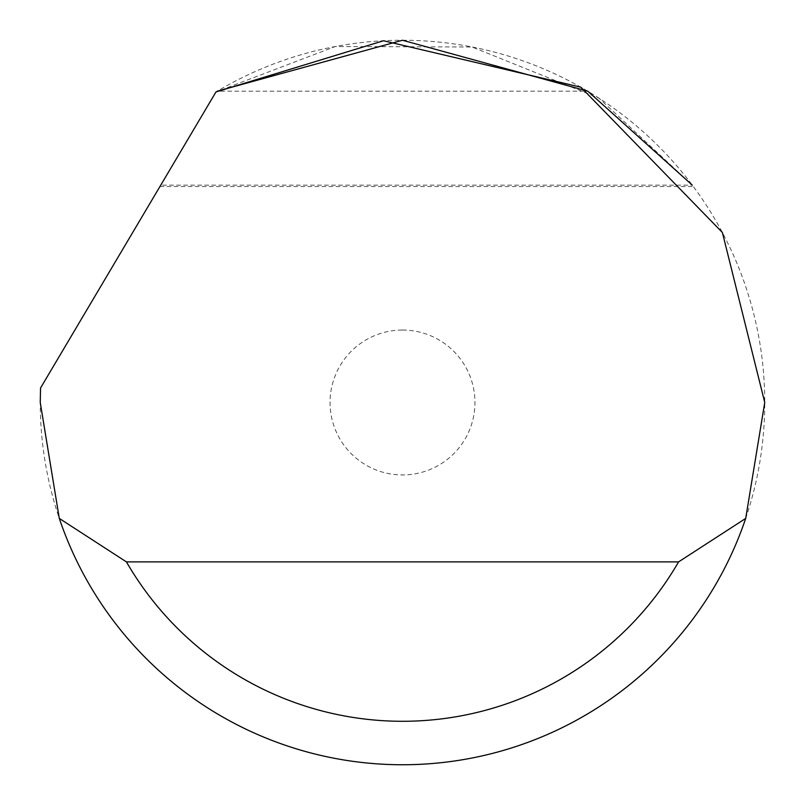 <?xml version="1.0" encoding="UTF-8"?>
<svg xmlns="http://www.w3.org/2000/svg" width="805" height="805" viewBox="0 0 805 805"><rect width="100%" height="100%" fill="white"/><g stroke="black" fill="none" stroke-linecap="round" stroke-linejoin="round"><path stroke-width="0.6" stroke-dasharray="4.03 3.02" d="M402.5 330.05A72.45 72.45 0 0 1 474.95 402.5A72.45 72.45 0 0 1 402.5 474.95A72.45 72.45 0 0 1 330.05 402.5A72.45 72.45 0 0 1 402.5 330.05M402.5 40.25A362.25 362.25 0 0 1 764.75 402.5A362.25 362.25 0 0 1 402.5 764.75A362.25 362.25 0 0 1 40.542 388.01L215.971 91.961A362.25 362.25 0 0 1 402.5 40.25M160.748 185.15L215.971 91.961L160.748 185.15L692.3 185.15L598.91 98.119L472.052 46.992L335.272 46.539L215.971 91.961L217.249 91.196L587.751 91.196M159.923 186.539L693.326 186.539"/><path stroke-width="1.21" d="M215.971 91.961L383.502 40.753L580.898 87.222L722.387 232.514L764.75 402.5L745.702 518.42A362.25 362.25 0 0 1 59.298 518.42L40.25 402.5L40.542 388.01L215.971 91.961M217.249 91.196L402.5 40.25L587.751 91.196M587.992 91.347L692.3 185.15M59.298 518.42L126.425 561.89L678.575 561.89L745.702 518.42M126.425 561.89A318.78 318.78 0 0 0 678.575 561.89"/></g></svg>
